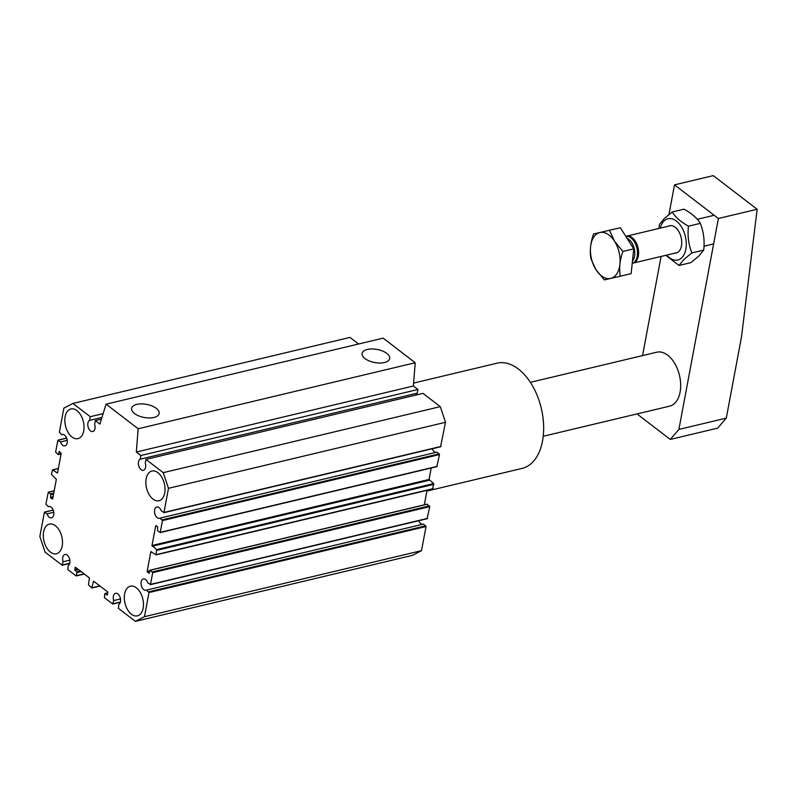 <?xml version="1.0" encoding="UTF-8"?>
<svg xmlns="http://www.w3.org/2000/svg" width="797" height="797" viewBox="0 0 797 797"><rect width="100%" height="100%" fill="white"/><g stroke="black" fill="none" stroke-linecap="round" stroke-linejoin="round"><path stroke-width="1.2" d="M147.834 582.906A5.828 3.507 -103.4 0 0 143.33 578.941A5.828 3.507 -103.4 0 0 141.527 586.303A5.828 3.507 -103.4 0 0 146.03 590.268A5.828 3.507 -103.4 0 0 146.489 590.099L148.979 592.56L144.466 616.689L135.41 621.371L118.434 608.36L118.783 604.435A5.828 3.507 -103.4 0 0 120.208 597.71A5.828 3.507 -103.4 0 0 115.565 593.307A5.828 3.507 -103.4 0 0 115.037 593.506A5.828 3.507 -103.4 0 0 113.722 600.549L112.696 603.967L104.427 597.63L104.766 593.765L107.266 595.03L107.635 591.852L93.578 581.182L91.775 587.927L88.487 584.859L89.403 577.885L75.356 567.215L74.739 569.656L77.09 572.555L76.084 575.892L67.815 569.556L68.163 565.631A5.828 3.507 -103.4 0 0 69.578 558.906A5.828 3.507 -103.4 0 0 64.936 554.493A5.828 3.507 -103.4 0 0 64.418 554.692A5.828 3.507 -103.4 0 0 63.102 561.746L62.076 565.163L45.1 552.152L39.85 536.491L44.363 512.361L47.033 513.866A5.828 3.507 -103.4 0 0 51.536 517.831A5.828 3.507 -103.4 0 0 53.339 510.469A5.828 3.507 -103.4 0 0 48.836 506.503A5.828 3.507 -103.4 0 0 48.388 506.663L45.887 504.202L48.298 492.177L50.709 493.911L50.709 498.025L52.662 498.972L56.338 479.306L51.456 474.464L52.472 469.861L57.504 473.069L61.19 453.403L59.207 451.441L58.291 454.639L55.631 452.158L57.832 440.402L60.502 441.907A5.828 3.507 -103.4 0 0 65.005 445.872A5.828 3.507 -103.4 0 0 66.809 438.509A5.828 3.507 -103.4 0 0 62.305 434.544A5.828 3.507 -103.4 0 0 61.847 434.714L59.357 432.253L63.87 408.124L72.935 403.441L90.25 416.711L89.563 420.388A5.828 3.507 -103.4 0 0 88.148 427.112A5.828 3.507 -103.4 0 0 92.791 431.516A5.828 3.507 -103.4 0 0 93.309 431.316A5.828 3.507 -103.4 0 0 94.624 424.263L95.311 420.597L99.864 424.084L106.101 404.179L138.17 428.766L136.327 452.038L140.87 455.525L140.192 459.192A5.828 3.507 -103.4 0 0 138.768 465.916A5.828 3.507 -103.4 0 0 143.41 470.32A5.828 3.507 -103.4 0 0 143.928 470.12A5.828 3.507 -103.4 0 0 145.253 463.077L145.941 459.401L163.236 472.661L168.486 488.322L163.973 512.451L161.303 510.947A5.828 3.507 -103.4 0 0 156.8 506.982A5.828 3.507 -103.4 0 0 154.997 514.344A5.828 3.507 -103.4 0 0 159.5 518.309A5.828 3.507 -103.4 0 0 159.958 518.15L162.449 520.6L160.247 532.356L157.627 530.902L157.627 526.777L155.684 525.841L151.998 545.507L156.63 549.611L156.073 554.662L150.832 551.743L147.156 571.409L149.139 573.372L150.045 570.174L152.705 572.654L150.503 584.41L147.834 582.906M415.775 395.093A5.828 3.507 76.6 0 1 417.239 393.17L140.192 459.192M101.946 417.439L89.563 420.388M67.237 440.303L60.502 441.907M53.768 512.252L47.033 513.866M426.873 491.091L522.155 468.387A54.076 32.547 -103.4 0 0 542.518 441.01A54.076 32.547 -103.4 0 0 532.237 385.369A54.076 32.547 -103.4 0 0 497.079 363.183L413.603 383.078M367.387 349.455A14.017 6.655 -169.4 0 1 382.51 351.009A14.017 6.655 -169.4 0 1 389.693 358.57A14.017 6.655 -169.4 0 1 384.443 362.525A14.017 6.655 -169.4 0 1 369.32 360.971A14.017 6.655 -169.4 0 1 362.147 353.41A14.017 6.655 -169.4 0 1 367.387 349.455M136.875 404.388A14.017 6.655 -169.4 0 1 151.998 405.952A14.017 6.655 -169.4 0 1 159.171 413.504A14.017 6.655 -169.4 0 1 153.931 417.459A14.017 6.655 -169.4 0 1 138.808 415.904A14.017 6.655 -169.4 0 1 131.625 408.353A14.017 6.655 -169.4 0 1 136.875 404.388M43.616 531.808A15.253 9.175 76.6 0 1 49.364 524.087A15.253 9.175 76.6 0 1 59.277 530.344A15.253 9.175 76.6 0 1 62.176 546.045A15.253 9.175 76.6 0 1 56.438 553.766A15.253 9.175 76.6 0 1 46.515 547.499A15.253 9.175 76.6 0 1 43.616 531.808M146.16 478.768A15.253 9.175 76.6 0 1 151.908 471.047A15.253 9.175 76.6 0 1 161.821 477.303A15.253 9.175 76.6 0 1 164.72 493.004A15.253 9.175 76.6 0 1 158.972 500.725A15.253 9.175 76.6 0 1 149.059 494.459A15.253 9.175 76.6 0 1 146.16 478.768M65.165 416.682A15.253 9.175 76.6 0 1 70.913 408.961A15.253 9.175 76.6 0 1 80.826 415.217A15.253 9.175 76.6 0 1 83.725 430.908A15.253 9.175 76.6 0 1 77.976 438.629A15.253 9.175 76.6 0 1 68.064 432.373A15.253 9.175 76.6 0 1 65.165 416.682M124.611 593.904A15.253 9.175 76.6 0 1 130.359 586.184A15.253 9.175 76.6 0 1 140.272 592.44A15.253 9.175 76.6 0 1 143.171 608.131A15.253 9.175 76.6 0 1 137.433 615.852A15.253 9.175 76.6 0 1 127.51 609.595A15.253 9.175 76.6 0 1 124.611 593.904M144.466 616.689L421.513 550.657L412.457 555.35L135.41 621.371M120.477 598.946L113.722 600.549M69.857 560.142L63.102 561.746M49.324 506.444L48.388 506.663M62.794 434.485L61.847 434.714M358.58 344.005L349.983 337.41L72.935 403.441M103.132 413.643L90.25 416.711M101.408 419.142L95.311 420.597M417.239 393.17L417.927 389.494L413.374 386.007L415.217 362.745L383.148 338.147L106.101 404.179M415.217 362.745L138.17 428.766M413.374 386.007L136.327 452.038M417.927 389.494L140.87 455.525M440.592 446.649L445.533 422.3L440.283 406.639L422.988 393.379L145.941 459.401M440.283 406.639L163.236 472.661M445.533 422.3L168.486 488.322M436.069 452.347A5.828 3.507 76.6 0 1 432.203 448.761M436.866 466.554L439.496 454.579L437.005 452.118L159.958 518.15M432.691 488.86L433.678 483.58L429.045 479.485L431.197 468.018M424.303 504.81L427.023 490.324M427.132 518.608L429.752 506.633L426.923 504.302M422.599 524.306A5.828 3.507 76.6 0 1 418.744 520.71M421.513 550.657L426.026 526.538L423.536 524.077L146.489 590.099M638.018 413.693L638.208 414.858L670.267 439.436L678.895 429.424L726.296 418.126L717.669 428.138L670.267 439.436M678.895 429.424L718.376 218.498L757.15 209.262L713.275 175.629L674.501 184.864L668.962 214.483M661.102 256.435L642.551 355.592M757.15 209.262L741.529 336.723L726.296 418.126M718.376 218.498L674.501 184.864M543.225 436.278L669.649 406.151A27.726 16.687 -103.4 0 0 680.588 388.199A27.726 16.687 -103.4 0 0 672.827 360.533A27.726 16.687 -103.4 0 0 656.788 352.204L530.364 382.331M626.113 236.31A13.868 8.349 76.6 0 1 626.671 236.141A13.868 8.349 76.6 0 1 635.348 241.262A13.868 8.349 76.6 0 1 633.107 263.11A13.868 8.349 76.6 0 1 632.529 263.219M627.05 238.303A12.742 7.671 76.6 0 1 631.792 242.686A12.742 7.671 76.6 0 1 632.469 261.008M625.814 236.35A13.868 8.349 76.6 0 1 634.213 241.531A13.868 8.349 76.6 0 1 632.23 263.319M620.355 227.733L593.536 233.979L620.355 227.733L633.745 248.873L622.885 251.463C619.817 260.24 618.95 268.499 620.285 276.23L604.325 279.886L595.987 269.705L590.936 258.746C589.601 251.015 590.467 242.756 593.536 233.979M633.745 248.873L631.144 273.64L620.285 276.23M609.496 230.313L614.557 241.282L622.885 251.463M595.987 269.705A23.571 14.187 76.6 0 1 593.685 237.197A23.571 14.187 76.6 0 1 614.557 241.282A23.571 14.187 76.6 0 1 616.848 273.779A23.571 14.187 76.6 0 1 595.987 269.705M665.794 255.319L679.004 265.461L683.796 259.583L691.856 252.918C688.528 244.53 687.393 235.623 688.469 226.179C680.847 221.974 675.438 217.242 672.22 211.992L664.16 218.657L659.368 224.535L659.089 228.41M666.73 255.1A21.21 12.762 -103.4 0 0 681.754 257.78A21.21 12.762 -103.4 0 0 682.939 229.596A21.21 12.762 -103.4 0 0 664.08 220.958A21.21 12.762 -103.4 0 0 660.305 228.121M672.22 211.992L684.065 209.173C691.686 213.377 697.106 218.109 700.314 223.359C703.651 231.748 704.777 240.664 703.701 250.099L698.909 255.976L690.85 262.641L679.004 265.461M668.504 226.169A14.017 8.438 76.6 0 1 680.08 234.149A14.017 8.438 76.6 0 1 678.755 251.533A14.017 8.438 76.6 0 1 674.929 253.147M700.314 223.359L688.469 226.179M703.701 250.099L691.856 252.918M120.387 602.014L113.124 603.747M107.814 592.918L105.194 593.546M93.916 581.342L93.369 581.471M99.844 585.885L92.203 587.708M75.685 567.364L75.147 567.494M77.737 568.938L74.739 569.656M78.534 569.546L74.988 570.393M80.387 570.971L76.841 571.818M81.184 571.579L77.09 572.555M84.153 573.85L76.512 575.673M69.767 563.21L62.505 564.934M53.22 510.13L44.791 512.142M54.176 490.882L48.517 492.237M53.738 493.194L50.709 493.911M53.588 494.03L50.958 494.648M53.09 496.661L50.47 497.288M52.931 497.497L50.709 498.025M58.35 468.576L52.692 469.921M59.536 451.59L58.998 451.72M61.13 453.732L58.5 454.36M66.689 438.171L58.261 440.183M441.02 446.43L163.973 512.451M439.247 453.842L162.199 519.863M439.496 454.579L162.449 520.6M437.294 466.335L160.247 532.356M156.222 525.711L155.684 525.841M429.045 479.485L151.998 545.507M429.294 480.222L152.247 546.244M433.678 483.58L156.63 549.611M433.927 484.327L156.879 550.348M433.12 488.641L156.073 554.662M151.38 551.614L150.832 551.743M149.776 570.782L147.156 571.409M149.617 571.618L147.395 572.146M427.312 504.212L150.264 570.234M429.503 505.886L152.456 571.917M429.752 506.633L152.705 572.654M427.551 518.379L150.503 584.41M425.777 525.801L148.73 591.822M426.026 526.538L148.979 592.56M120.317 602.263L112.915 604.026M107.834 592.809L104.975 593.486M100.073 586.054L91.994 587.987M84.382 574.029L76.303 575.952M69.698 563.449L62.296 565.222M53.18 510.03L44.572 512.082M54.196 490.763L48.298 492.177M58.37 468.457L52.472 469.861M61.08 453.971L58.291 454.639M66.649 438.071L58.042 440.123M440.811 446.709L163.764 512.73M437.085 466.614L160.038 532.635M432.91 488.92L155.863 554.941M427.092 504.152L150.045 570.174M427.351 518.668L150.294 584.689M633.107 263.11L677.33 252.569M703.98 246.223L713.614 243.922M626.671 236.141L670.905 225.601M697.275 219.314L714.182 215.28"/></g></svg>
